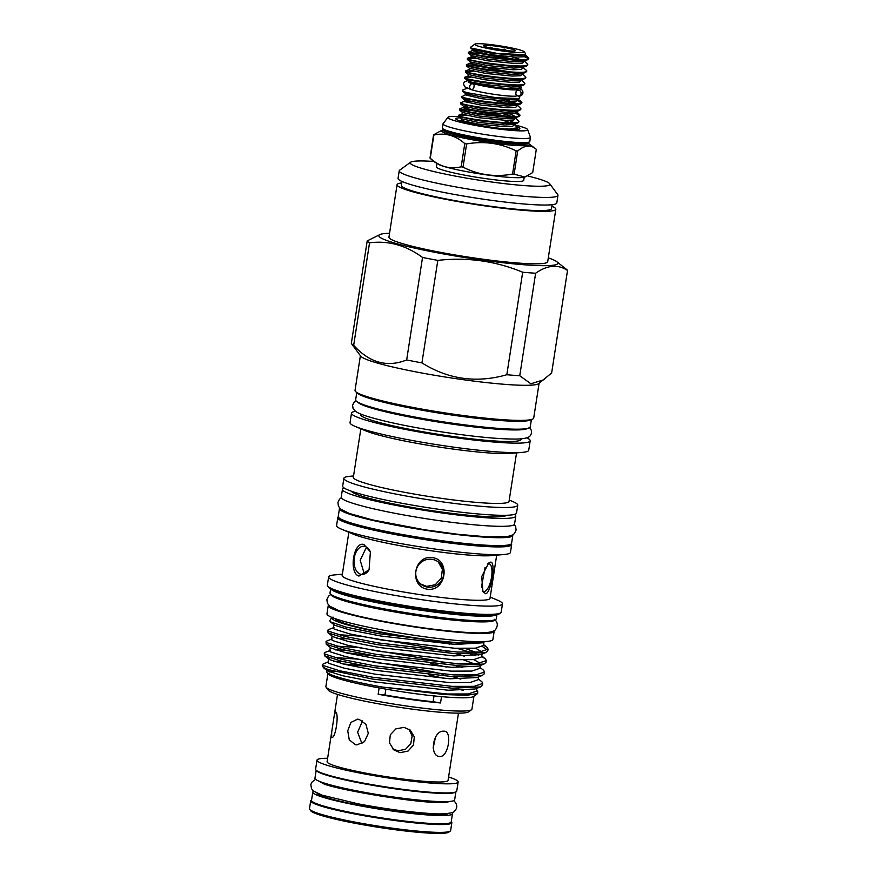 <?xml version="1.0" encoding="UTF-8"?>
<svg xmlns="http://www.w3.org/2000/svg" width="877" height="877" viewBox="0 0 877 877"><rect width="100%" height="100%" fill="white"/><g stroke="black" fill="none" stroke-linecap="round" stroke-linejoin="round"><path stroke-width="1.32" d="M311.576 799.999A71.421 6.72 8.8 0 0 310.699 800.833L309.482 808.671A71.421 6.72 8.8 0 0 309.702 809.35A71.421 6.72 8.8 0 0 390.09 827.866A71.421 6.72 8.8 0 0 450.23 831.1A71.421 6.72 8.8 0 0 450.635 830.53L451.852 822.692A71.421 6.72 8.8 0 0 451.271 821.617M310.699 800.833A71.421 6.72 8.8 0 0 391.295 820.028A71.421 6.72 8.8 0 0 451.852 822.692M309.702 809.35L310.776 810.797A70.138 6.599 8.8 0 0 389.706 828.984A70.138 6.599 8.8 0 0 448.772 832.163L450.23 831.1M338.785 777.921A66.466 6.26 8.8 0 0 432.01 792.359M455.722 791.975A70.675 6.654 -171.2 0 1 388.401 787.864A70.675 6.654 -171.2 0 1 316.926 771.135A70.675 6.654 -171.2 0 1 316.29 770.39M455.865 791.92L454.648 799.813A70.675 6.654 -171.2 0 1 389.267 796.404A70.675 6.654 -171.2 0 1 315.654 779.357A70.675 6.654 -171.2 0 1 314.953 778.195L316.169 770.291M319.36 781.319A66.466 6.26 8.8 0 0 319.535 781.473A66.466 6.26 8.8 0 0 322.221 782.986A66.466 6.26 8.8 0 0 322.396 783.062M446.13 802.203A66.466 6.26 8.8 0 0 446.272 802.181A66.466 6.26 8.8 0 0 449.495 801.468M433.819 823.624A66.466 6.26 -171.2 0 1 327.603 807.18M451.874 812.628A70.675 6.654 -171.2 0 1 452.488 813.724A70.675 6.654 -171.2 0 1 387.108 810.315A70.675 6.654 -171.2 0 1 313.495 793.257A70.675 6.654 -171.2 0 1 312.793 792.095A70.675 6.654 -171.2 0 1 313.725 791.24M452.488 813.724L451.216 821.946A70.675 6.654 -171.2 0 1 385.836 818.526A70.675 6.654 -171.2 0 1 312.223 801.479A70.675 6.654 -171.2 0 1 311.521 800.317L312.793 792.095M317.057 793.192A66.466 6.26 8.8 0 0 317.617 793.838A66.466 6.26 8.8 0 0 384.565 809.526A66.466 6.26 8.8 0 0 448.103 813.483M335.562 711.927C339.454 713.264 335.299 740.122 331.649 737.217L331.692 731.999L334.301 715.139L335.562 711.927M359.175 719.392L365.928 724.314L368.307 733.325L364.492 741.668L356.917 744.88L355.262 744.672L349.254 739.771L347.73 730.782L350.932 722.429L357.553 719.184L359.175 719.392M331.692 731.999L327.099 761.685A61.204 5.755 8.8 0 0 396.174 778.14A61.204 5.755 8.8 0 0 448.059 780.409L458.474 713.144M400.109 752.663L393.839 749.89L389.498 742.929L390.309 734.794L395.944 728.842L404.023 727.373L410.195 730.059L414.306 736.833L413.473 744.957L408.046 751.085L400.109 752.663M361.96 743.575L357.608 732.24L362.574 720.905M439.936 756.489C428.831 756.774 432.964 729.927 443.85 731.21C452.62 730.398 448.465 757.257 439.936 756.489L439.048 756.38M408.978 729.182L412.146 736.011L410.787 743.729L405.415 749.364L397.829 750.778L392.764 748.892M327.625 758.265A71.421 6.72 8.8 0 0 317.003 760.129L315.588 769.228A71.421 6.72 8.8 0 0 396.196 788.423A71.421 6.72 8.8 0 0 456.742 791.076L458.156 781.977A71.421 6.72 8.8 0 0 448.585 776.989M317.003 760.129A71.421 6.72 8.8 0 0 397.599 779.324A71.421 6.72 8.8 0 0 458.156 781.977M477.691 693.477L473.558 696.47A73.887 6.95 -171.2 0 1 441.515 696.645A73.887 6.95 -171.2 0 1 379.127 687.93A73.887 6.95 -171.2 0 1 328.678 674.479A73.887 6.95 -171.2 0 1 328.173 673.964L326.836 672.155A75.499 7.104 8.8 0 0 327.351 672.681A75.499 7.104 8.8 0 0 382.197 687.031L444.573 694.584L466.959 695.275L477.691 693.477L477.702 691.328L476.474 690.309M329.807 672.067A73.887 6.95 -171.2 0 1 334.817 671.442M455.876 688.357A73.887 6.95 -171.2 0 1 463.341 690.484M329.588 669.984A75.499 7.104 8.8 0 0 327.209 670.708M326.77 670.368L326.595 671.442A75.499 7.104 8.8 0 0 326.836 672.155M322.55 666.356A80.64 7.586 -171.2 0 0 323.098 666.926A80.64 7.586 -171.2 0 0 328.754 669.732L324.019 668.164L322.55 666.356A80.64 7.586 -171.2 0 1 322.308 665.599L323.185 663.911L328.645 661.839M366.531 666.268L342.775 663.9M473.942 696.195L471.936 709.153A73.887 6.95 -171.2 0 1 471.508 709.745A73.887 6.95 -171.2 0 1 400.12 705.064A73.887 6.95 -171.2 0 1 326.617 687.754A73.887 6.95 -171.2 0 1 326.112 687.239A73.887 6.95 -171.2 0 1 325.882 686.538L327.888 673.591M441.515 696.645L440.539 702.959A73.887 6.95 -171.2 0 1 378.151 694.255L379.127 687.93M483.348 641.646A74.951 7.049 -171.2 0 1 412.179 637.382A74.951 7.049 -171.2 0 1 336.11 619.59A74.951 7.049 -171.2 0 1 335.42 618.745M333.852 624.599L333.315 628.064L334.104 629.028L349.452 633.83L380.508 639.848L454.67 648.246L475.422 648.18L483.424 645.439L483.874 642.523M330.333 621.804L334.696 625.235L350.033 630.037L381.1 636.055L455.251 644.452L483.337 642.764L457.268 643.093L378.349 633.654L345.834 627.055L330.333 621.804L329.807 620.73L331.374 617.89L332.197 618.987L332.208 617.54M382.197 687.031L447.577 694.014L468.34 693.948L476.332 691.208L476.781 688.335M323.821 668.033L327.603 671.004L342.951 675.805L374.008 681.824L448.169 690.221L475.027 688.993L480.486 686.932L482.46 685.277L482.734 683.468L474.205 686.34L452.039 686.362L372.857 677.263L339.684 670.762L323.306 665.577L322.473 664.514M328.535 658.923L327.998 662.387L328.787 663.352L344.135 668.153L375.192 674.172L449.353 682.58L470.105 682.503L478.108 679.763L478.557 676.891M324.238 653.08L324.501 655.722L329.379 659.559L344.727 664.36L375.784 670.379L449.945 678.787L476.803 677.559L482.251 675.487L484.225 673.843L484.51 672.034L475.97 674.906L453.815 674.917L374.622 665.818L341.46 659.318L325.082 654.132L324.238 653.08L324.961 652.466L330.421 650.394M330.311 647.478L329.774 650.942L330.563 651.918L345.911 656.709L376.967 662.727L451.129 671.135L471.881 671.069L479.883 668.318L480.322 665.446M326.014 641.635L326.266 644.277L331.155 648.125L346.492 652.916L377.559 658.934L451.71 667.342L478.568 666.114L484.027 664.042L486.001 662.398L486.275 660.589L477.746 663.461L455.58 663.483L376.397 654.374L343.236 647.884L326.858 642.688L326.014 641.635L326.737 641.032L332.186 638.96M332.076 636.033L331.539 639.497L332.339 640.473L347.676 645.275L378.743 651.293L452.894 659.69L473.646 659.625L481.648 656.884L482.098 654.012M327.779 630.19L328.042 632.832L332.92 636.68L348.268 641.482L379.324 647.5L453.486 655.897L480.344 654.67L485.803 652.598L487.765 650.953L488.05 649.144L479.511 652.017L457.355 652.039L378.173 642.929L345.001 636.439L328.623 631.243L327.779 630.19L328.502 629.587L333.962 627.515M481.714 651.775L475.575 648.169M444.475 678.48L428.809 674.851M343.674 661.707L333.468 661.313M460.831 679.094L452.685 676.682M443.378 674.26L430.399 671.267L356.84 659.055L334.356 657.52M329.511 657.958L328.59 658.594M446.25 667.035L430.585 663.407M345.439 650.263L335.244 649.879M462.596 667.649L454.45 665.248M445.143 662.826L432.175 659.833L358.605 647.61L336.132 646.075M473.92 663.714L463.78 659.997M347.215 638.818L337.02 638.434M479.763 663.023L473.799 659.614M464.372 656.204L456.226 653.803M446.919 651.381L433.951 648.388L360.381 636.165L337.897 634.63M475.696 652.269L465.555 648.552M449.791 644.146L440.013 641.821M478.25 678.875L481.977 681.878L482.734 683.468M328.754 669.732L372.572 679.072L451.765 688.171L480.486 686.932M483.468 645.099L487.294 647.544L488.05 649.144M328.042 632.832L344.727 638.248L377.888 644.738L457.07 653.847L485.803 652.598M487.524 649.989L482.482 646.568M481.703 656.544L485.518 658.989L486.275 660.589M326.266 644.277L342.951 649.693L376.112 656.182L455.306 665.292L484.027 664.042M485.759 661.433L485.244 660.798M480.015 667.43L483.753 670.434L484.51 672.034M324.501 655.722L341.175 661.126L374.347 667.627L453.53 676.726L482.251 675.487M483.983 672.878L483.468 672.242M457.114 648.366L470.96 652.378M475.794 654.067L478.645 655.174M475.148 655.733L470.686 654.198M345.034 652.576L376.156 656.193M471.508 709.745L468.592 711.861A71.322 6.709 -171.2 0 1 399.693 707.344A71.322 6.709 -171.2 0 1 328.743 690.637A71.322 6.709 -171.2 0 1 328.25 690.133L326.112 687.239M328.546 605.075A83.951 7.904 8.8 0 0 328.239 605.601L326.968 613.823A83.951 7.904 8.8 0 0 327.801 615.205A83.951 7.904 8.8 0 0 415.238 635.452A83.951 7.904 8.8 0 0 492.885 639.508L494.168 631.287A83.951 7.904 8.8 0 0 494.036 630.695M328.239 605.601A83.951 7.904 8.8 0 0 329.072 606.983A83.951 7.904 8.8 0 0 416.509 627.241A83.951 7.904 8.8 0 0 494.168 631.287M500.69 612.826L499.221 613.889A86.68 8.156 -171.2 0 1 415.49 608.397A86.68 8.156 -171.2 0 1 329.27 588.083A86.68 8.156 -171.2 0 1 328.678 587.48L327.603 586.033A87.963 8.277 8.8 0 0 328.206 586.647A87.963 8.277 8.8 0 0 415.709 607.257A87.963 8.277 8.8 0 0 500.69 612.826A87.963 8.277 8.8 0 0 501.195 612.113L502.477 603.836A87.963 8.277 -171.2 0 1 421.103 599.594A87.963 8.277 -171.2 0 1 329.489 578.371A87.963 8.277 -171.2 0 1 328.623 576.923A87.963 8.277 -171.2 0 1 334.652 574.895L342.37 574.194M495.823 619.359L494.365 620.412A82.855 7.794 -171.2 0 1 414.328 615.161A82.855 7.794 -171.2 0 1 331.901 595.757A82.855 7.794 -171.2 0 1 331.342 595.176L330.267 593.729A84.137 7.915 8.8 0 0 330.848 594.31A84.137 7.915 8.8 0 0 414.547 614.021A84.137 7.915 8.8 0 0 495.823 619.359A84.137 7.915 8.8 0 0 496.305 618.68L496.919 614.733M364.35 574.084L360.184 560.239L366.52 547.105M369.217 569.524A14.131 8.858 94.4 0 1 361.795 574.468A14.131 8.858 94.4 0 1 360.743 574.282A14.131 8.858 94.4 0 1 354.144 558.835A14.131 8.858 94.4 0 1 363.988 546.283A14.131 8.858 94.4 0 1 365.04 546.47A14.131 8.858 94.4 0 1 370.511 552.225M363.834 544.453C353.409 541.262 348.531 573.098 358.945 576.068L369.085 569.765L370.39 551.863L363.834 544.453M487.689 563.933A14.131 5.043 -79.1 0 1 488.511 563.703A14.131 5.043 -79.1 0 1 489.026 563.725A14.131 5.043 -79.1 0 1 491.438 577.855A14.131 5.043 -79.1 0 1 484.203 591.515A14.131 5.043 -79.1 0 1 483.698 591.493A14.131 5.043 -79.1 0 1 482.449 590.714M490.572 562.146L488.642 563.067L481.714 576.606L482.953 591.723L485.683 593.751C491.23 592.962 496.141 561.116 490.572 562.146M438.248 561.916L442.392 569.425L441.252 578.195L435.277 584.729L426.682 586.384L420.73 584.038M427.581 587.119A14.131 13.9 -50.5 0 1 416.992 567.616A14.131 13.9 -50.5 0 1 438.73 562.31A14.131 13.9 -50.5 0 1 427.581 587.119M432.46 557.629C413.516 554.757 408.704 586.614 427.559 589.234C446.02 591.756 450.899 559.91 432.46 557.629M511.357 543.784A87.963 8.277 -171.2 0 1 511.642 544.628A87.963 8.277 -171.2 0 1 430.267 540.385A87.963 8.277 -171.2 0 1 338.654 519.162A87.963 8.277 -171.2 0 1 337.788 517.715A87.963 8.277 -171.2 0 1 338.303 516.991M511.642 544.628L510.436 552.444A87.963 8.277 -171.2 0 1 504.396 554.461A87.963 8.277 -171.2 0 1 422.232 547.16A87.963 8.277 -171.2 0 1 341.712 529.28A87.963 8.277 -171.2 0 1 337.448 526.967A87.963 8.277 -171.2 0 1 336.571 525.531L337.788 517.715M504.396 554.461L491.745 555.612A74.797 7.038 -171.2 0 1 421.892 549.408A74.797 7.038 -171.2 0 1 353.431 534.203L341.712 529.28M496.678 555.163L490.002 598.344A74.797 7.038 -171.2 0 1 420.807 594.738A74.797 7.038 -171.2 0 1 342.918 576.693A74.797 7.038 -171.2 0 1 342.173 575.465L348.86 532.284M490.188 597.084L497.336 600.087A87.963 8.277 -171.2 0 1 501.6 602.389A87.963 8.277 -171.2 0 1 502.477 603.836M347.544 521.804A82.285 7.74 8.8 0 0 423.525 538.829A82.285 7.74 8.8 0 0 501.107 545.582M339.673 508.145A87.711 8.255 8.8 0 0 339.454 508.594L338.237 516.498A87.711 8.255 8.8 0 0 339.103 517.934A87.711 8.255 8.8 0 0 430.454 539.092A87.711 8.255 8.8 0 0 511.587 543.334L512.804 535.43A87.711 8.255 8.8 0 0 512.738 534.937M339.454 508.594A87.711 8.255 8.8 0 0 340.331 510.03A87.711 8.255 8.8 0 0 431.67 531.199A87.711 8.255 8.8 0 0 512.804 535.43M344.19 488.029A87.711 8.255 8.8 0 0 342.447 489.311L341.219 497.215A87.711 8.255 8.8 0 0 342.085 498.651A87.711 8.255 8.8 0 0 433.435 519.82A87.711 8.255 8.8 0 0 514.569 524.051L515.786 516.147A87.711 8.255 8.8 0 0 514.92 514.7A87.711 8.255 8.8 0 0 514.514 514.393M342.447 489.311A87.711 8.255 8.8 0 0 343.313 490.747A87.711 8.255 8.8 0 0 434.652 511.916A87.711 8.255 8.8 0 0 515.786 516.147M351.381 491.219A78.777 7.411 8.8 0 0 352.05 491.975A78.777 7.411 8.8 0 0 431.352 510.567A78.777 7.411 8.8 0 0 506.687 515.27M509.241 500.054L512.596 501.469A87.963 8.277 -171.2 0 1 516.871 503.771A87.963 8.277 -171.2 0 1 517.748 505.218A87.963 8.277 -171.2 0 1 436.373 500.975A87.963 8.277 -171.2 0 1 344.76 479.752A87.963 8.277 -171.2 0 1 343.883 478.305A87.963 8.277 -171.2 0 1 349.923 476.288L353.552 475.948M517.748 505.218L516.531 513.023A87.963 8.277 -171.2 0 1 435.167 508.781A87.963 8.277 -171.2 0 1 343.554 487.557A87.963 8.277 -171.2 0 1 342.677 486.11L343.883 478.305M526.847 437.82A90.408 8.507 -171.2 0 1 529.291 439.311A90.408 8.507 -171.2 0 1 530.19 440.791L528.721 450.274A90.408 8.507 -171.2 0 1 522.517 452.357L511.346 453.376A78.777 7.411 -171.2 0 1 437.766 446.842A78.777 7.411 -171.2 0 1 365.654 430.815L355.317 426.474A90.408 8.507 -171.2 0 1 350.932 424.106A90.408 8.507 -171.2 0 1 350.033 422.615L351.502 413.133A90.408 8.507 -171.2 0 1 355.58 411.313M516.542 452.905L509.033 501.392A78.777 7.411 -171.2 0 1 436.165 497.588A78.777 7.411 -171.2 0 1 354.122 478.579A78.777 7.411 -171.2 0 1 353.343 477.285L360.853 428.798M522.517 452.357A90.408 8.507 -171.2 0 1 438.072 444.858A90.408 8.507 -171.2 0 1 355.317 426.474M530.19 440.791A90.408 8.507 -171.2 0 1 446.557 436.428A90.408 8.507 -171.2 0 1 352.401 414.624A90.408 8.507 -171.2 0 1 351.502 413.133M521.19 438.84L521.102 439.388A81.221 7.641 -171.2 0 1 445.976 435.474A81.221 7.641 -171.2 0 1 361.39 415.873A81.221 7.641 -171.2 0 1 360.579 414.536L360.666 413.988M527.515 428.436A86.308 8.123 -171.2 0 1 443.959 422.9A86.308 8.123 -171.2 0 1 358.331 402.707A86.308 8.123 -171.2 0 1 357.783 402.159M360.864 394.464A86.308 8.123 8.8 0 0 442.929 413.495A86.308 8.123 8.8 0 0 526.902 420.16M356.786 392.468L355.634 399.857A88.347 8.31 8.8 0 0 356.511 401.304A88.347 8.31 8.8 0 0 448.531 422.626A88.347 8.31 8.8 0 0 530.256 426.891L531.407 419.502M357.016 392.622A88.347 8.31 8.8 0 0 357.739 393.411A88.347 8.31 8.8 0 0 446.437 414.229A88.347 8.31 8.8 0 0 531.133 419.568M433.446 161.434A70.675 6.654 8.8 0 0 410.633 162.212L399.693 170.138A80.322 7.553 8.8 0 0 399.232 170.785L398.059 178.371A80.322 7.553 8.8 0 0 398.849 179.697A80.322 7.553 8.8 0 0 482.503 199.068A80.322 7.553 8.8 0 0 556.796 202.949L557.969 195.363A80.322 7.553 8.8 0 0 557.728 194.606L549.704 183.731A70.675 6.654 8.8 0 0 549.221 183.249A70.675 6.654 8.8 0 0 527.976 176.047M399.232 170.785A80.322 7.553 8.8 0 0 400.022 172.111A80.322 7.553 8.8 0 0 483.676 191.482A80.322 7.553 8.8 0 0 557.969 195.363M397.073 184.696L388.95 237.163A80.322 7.553 8.8 0 0 389.75 238.489A80.322 7.553 8.8 0 0 473.405 257.86A80.322 7.553 8.8 0 0 547.697 261.741L555.821 209.274A80.322 7.553 -171.2 0 1 481.528 205.393A80.322 7.553 -171.2 0 1 397.873 186.012A80.322 7.553 -171.2 0 1 397.073 184.696A80.322 7.553 -171.2 0 1 401.732 182.942M551.907 206.183A80.322 7.553 -171.2 0 1 555.02 207.948A80.322 7.553 -171.2 0 1 555.821 209.274M567.518 270.456L551.644 372.966L538.621 383.688A90.408 8.507 -171.2 0 1 451.282 377.954A90.408 8.507 -171.2 0 1 361.357 356.775A90.408 8.507 -171.2 0 1 360.732 356.15L351.48 343.62A101.524 9.559 -171.2 0 1 351.337 343.4L367.211 240.901A101.524 9.559 8.8 0 0 368.044 241.811A101.524 9.559 8.8 0 0 369.546 242.819C388.281 240.397 405.941 245.264 422.528 257.443A101.524 9.559 8.8 0 0 437.809 260.381C467.266 257.038 495.56 260.984 522.681 272.232A101.524 9.559 8.8 0 0 535.628 273.229C547.358 265.018 557.98 264.098 567.518 270.456A101.524 9.559 8.8 0 0 566.685 269.535A101.524 9.559 8.8 0 0 566.575 269.447A101.524 9.559 8.8 0 0 566.465 269.36M544.157 379.664L530.859 383.764L519.754 375.74A101.524 9.559 -171.2 0 1 506.818 374.731C476.562 383.359 448.268 379.401 421.936 362.892A101.524 9.559 -171.2 0 1 406.665 359.954C387.217 367.682 369.557 362.815 353.672 345.33A101.524 9.559 -171.2 0 1 352.17 344.321A101.524 9.559 -171.2 0 1 351.48 343.62M548.3 257.849A90.561 8.518 -171.2 0 1 556.829 261.741A90.561 8.518 -171.2 0 1 556.928 261.817A90.561 8.518 -171.2 0 1 481.034 259.943A90.561 8.518 -171.2 0 1 379.719 237.086A90.561 8.518 -171.2 0 1 380.245 234.411A90.561 8.518 -171.2 0 1 389.552 233.271M539.081 383.348L533.709 418.033A90.408 8.507 -171.2 0 1 450.076 413.67A90.408 8.507 -171.2 0 1 355.919 391.866A90.408 8.507 -171.2 0 1 355.032 390.375L360.392 355.689M410.633 162.212A70.675 6.654 8.8 0 0 410.918 163.944A70.675 6.654 8.8 0 0 487.831 181.473A70.675 6.654 8.8 0 0 549.704 183.731M552.137 204.703L551.534 208.605A75.981 7.148 -171.2 0 1 481.254 204.944A75.981 7.148 -171.2 0 1 402.115 186.604A75.981 7.148 -171.2 0 1 401.359 185.365L401.962 181.462M517.858 95.944L519.666 97.369L519.425 98.553L496.722 97.775L467.43 92.721A30.202 2.839 -171.2 0 1 462.705 90.802A30.202 2.839 -171.2 0 1 462.398 90.309A30.202 2.839 -171.2 0 1 462.881 89.914L467.364 88.215M467.43 92.721L462.628 91.252L462.398 90.309M521.048 101.535L518.044 99.145L516.641 101.03L508.331 101.348L481.933 98.739L465.238 94.859L461.784 96.722C465.61 99.934 528.48 107.63 521.366 101.809L518.548 100.175M517.287 105.668L515.665 107.345L507.355 107.674L480.947 105.065L464.404 101.589L464.481 99.835L481.199 103.42L507.608 106.029L517.035 105.404L521.508 103.311L521.366 101.809M517.726 100.745L521.387 102.861M520.62 104.045L509.965 104.681L480.256 101.611L461.653 97.577L461.466 96.382M469.151 101.261L464.262 101.173L460.809 103.047C464.635 106.26 527.505 113.955 520.39 108.134L517.364 105.24M516.312 111.982L514.689 113.67L506.38 113.988L479.971 111.379L463.429 107.915L463.505 106.161L480.223 109.746L506.632 112.355L516.06 111.73L519.644 110.37L520.532 109.625L520.39 108.134M519.644 110.37L508.989 111.006L479.28 107.937L460.677 103.892L460.48 102.697M507.454 116.444L470.763 109.461L459.833 109.373C463.648 112.574 526.518 120.27 519.403 114.459L516.597 112.826M515.336 118.307L513.714 119.996L505.404 120.313L478.995 117.704L462.442 114.24L462.53 112.486L479.248 116.06L505.656 118.669L515.084 118.055L519.557 115.95L519.403 114.459M518.669 116.685L508.013 117.321L478.305 114.251L459.701 110.217L459.504 109.022M466.323 115.402L458.846 115.687C462.672 118.899 525.542 126.595 518.428 120.774L515.413 117.88M508.419 129.182L517.726 127.746L514.13 124.435L512.727 126.31L504.418 126.639L478.009 124.03L461.466 120.555L461.543 118.801L478.272 122.385L504.681 124.994L514.108 124.37L517.693 123.01L518.57 122.276L518.428 120.774M517.693 123.01L507.038 123.646L477.329 120.577L458.715 116.542L458.528 115.347M516.641 99.43L515.544 99.046M512.771 99.046L514.689 99.649M509.405 103.804L494.2 100.318M515.775 113.385L519.272 115.304M460.261 109.581L470.631 110.305L503.102 116.203M517.09 95.637A24.677 2.324 -171.2 0 1 495.867 94.606A24.677 2.324 -171.2 0 1 469.458 88.928M524.303 82.855L524.446 84.345L523.558 85.08L512.902 85.716L483.194 82.646L468.702 79.917L471.256 82.098C481.659 85.31 494.19 87.492 508.824 88.654C517.858 89.235 521.979 88.851 521.19 87.492L520.741 88.424L517.704 89.575A24.677 2.324 -171.2 0 1 493.356 87.766A24.677 2.324 -171.2 0 1 469.601 82.12A24.677 2.324 -171.2 0 1 469.568 82.098L464.689 78.228A30.202 2.839 -171.2 0 1 464.657 78.206A30.202 2.839 -171.2 0 1 464.35 77.713L464.722 77.757C468.548 80.969 531.418 88.665 524.303 82.855L521.289 79.95M473.81 87.974L474.172 85.628A2.894 2.247 105.5 0 0 472.714 83.852A2.894 2.247 105.5 0 0 469.765 86.034A2.894 2.247 105.5 0 0 471.168 89.421A2.894 2.247 105.5 0 0 473.81 87.974M515.786 93.828L516.147 91.482A2.894 2.697 84.8 0 1 521.07 92.874A2.894 2.697 84.8 0 1 515.786 93.828M468.702 79.917A30.202 2.839 -171.2 0 1 464.689 78.228M525.115 55.087L523.492 56.775L515.183 57.093L488.774 54.484L472.089 50.603L468.636 52.477C472.462 55.679 535.332 63.374 528.217 57.564L525.202 54.67M524.139 61.412L522.517 63.1L514.207 63.418L487.798 60.809L471.256 57.345L471.333 55.591L488.05 59.165L514.459 61.774L523.887 61.16L527.472 59.789L528.36 59.055L528.217 57.564L525.433 55.865M527.472 59.789L516.816 60.425L487.108 57.356L468.504 53.322L468.318 52.127M475.137 58.507L467.66 58.803C471.475 62.004 534.345 69.7 527.23 63.889L524.216 60.984M474.161 64.832L466.674 65.117C470.5 68.329 533.369 76.025 526.255 70.204L522.944 67.54L521.541 69.415L513.231 69.743L486.823 67.134L470.138 63.243L470.357 61.905L487.075 65.49L513.483 68.099L522.911 67.474L527.384 65.38L527.23 63.889M526.496 66.115L515.84 66.751L486.132 63.681L467.529 59.647L467.331 58.452M522.188 74.052L520.565 75.74L512.256 76.058L485.847 73.449L469.294 69.985L469.381 68.231L486.099 71.815L512.508 74.424L521.936 73.8L525.52 72.44L526.397 71.695L526.255 70.204M525.52 72.44L514.865 73.076L485.156 70.007L466.542 65.961L466.356 64.777M473.174 71.158L465.698 71.443C469.524 74.644 532.394 82.339 525.279 76.529L522.264 73.635M521.201 80.377L519.579 82.065L511.269 82.383L484.86 79.774L468.318 76.31L468.395 74.556L485.124 78.13L511.521 80.739L520.96 80.125L524.545 78.755L525.422 78.02L525.279 76.529M524.545 78.755L513.878 79.39L484.181 76.321L465.566 72.287L465.38 71.092M521.541 55.404L528.086 58.408M525.345 56.018A30.202 2.839 -171.2 0 1 526.638 56.501M516.257 59.559L476.112 52.192M469.063 52.686L479.445 53.409L511.916 59.307M467.112 65.337L477.483 66.049L509.954 71.958M523.997 51.59A25.06 2.357 -171.2 0 1 524.172 51.765A25.06 2.357 -171.2 0 1 502.236 50.965A25.06 2.357 -171.2 0 1 474.972 44.749A25.06 2.357 -171.2 0 1 474.863 44.135A25.06 2.357 -171.2 0 1 499.068 45.725A25.06 2.357 -171.2 0 1 523.997 51.59M525.575 53.672L525.115 54.747L496.996 53.376L470.686 47.961L470.39 47.38L474.863 44.135M507.279 50.702A13.506 1.272 8.8 0 0 506.588 50.548L504.713 49.156L501.381 49.55A13.506 1.272 8.8 0 0 493.269 48.41L490.199 47.128L488.862 48.071M483.775 45.977A16.06 1.513 -171.2 0 1 483.622 45.801A16.06 1.513 -171.2 0 1 498.037 46.426A16.06 1.513 -171.2 0 1 515.205 50.362A16.06 1.513 -171.2 0 1 515.325 50.713A16.06 1.513 -171.2 0 1 500.076 49.792A16.06 1.513 -171.2 0 1 483.775 45.977M433.578 134.817A52.368 4.933 8.8 0 0 433.709 134.937A52.368 4.933 8.8 0 0 433.863 135.058L430.267 158.266A52.368 4.933 -171.2 0 1 430.125 158.145A52.368 4.933 -171.2 0 1 429.993 158.024L433.578 134.817L441.613 130.421M524.906 177.044L532.712 172.561L536.307 149.353C530.958 144.508 524.753 145.056 517.704 150.976L514.108 174.183L524.906 177.044L521.333 177.571A44.179 4.155 -171.2 0 1 480.015 173.909A44.179 4.155 -171.2 0 1 439.541 164.909L432.931 161.017L429.993 158.024M460.337 117.847A32.449 3.059 8.8 0 0 455.832 118.998A32.449 3.059 8.8 0 0 456.051 119.217A32.449 3.059 8.8 0 0 488.336 126.825A32.449 3.059 8.8 0 0 519.677 128.875A32.449 3.059 8.8 0 0 519.546 128.086A32.449 3.059 8.8 0 0 517.32 126.979M458.715 116.553A40.386 3.804 8.8 0 0 448.114 117.156L443.028 123.756A44.234 4.166 8.8 0 0 443.006 123.843L442.37 127.943A44.234 4.166 8.8 0 0 442.808 128.678A44.234 4.166 8.8 0 0 443.883 129.336A44.234 4.166 8.8 0 0 485.452 138.829A44.234 4.166 8.8 0 0 527.943 142.359A44.234 4.166 8.8 0 0 529.807 141.482L530.442 137.371A44.234 4.166 8.8 0 0 530.442 137.283L527.592 129.456A40.386 3.804 8.8 0 0 527.307 129.171A40.386 3.804 8.8 0 0 514.799 124.962M443.006 123.843A44.234 4.166 8.8 0 0 443.444 124.567A44.234 4.166 8.8 0 0 489.519 135.244A44.234 4.166 8.8 0 0 530.442 137.371M448.114 117.156A40.386 3.804 8.8 0 0 448.29 118.143A40.386 3.804 8.8 0 0 492.194 128.152A40.386 3.804 8.8 0 0 527.592 129.456M524.216 177.176L523.722 180.355A44.179 4.155 -171.2 0 1 482.865 178.217A44.179 4.155 -171.2 0 1 436.856 167.562A44.179 4.155 -171.2 0 1 436.417 166.838L436.91 163.659M536.307 149.353L528.667 143.51M430.267 158.266C439.695 166.674 450 169.513 461.181 166.794L464.777 143.587C455.327 135.365 445.023 132.526 433.863 135.058M463.034 167.145C478.623 175.005 495.132 177.307 512.552 174.063L516.136 150.855C500.515 143.181 484.016 140.879 466.619 143.938L463.034 167.145A52.368 4.933 -171.2 0 1 461.181 166.794M460.677 121.136L463.407 121.245M464.777 143.587A52.368 4.933 8.8 0 0 466.619 143.938M516.136 150.855A52.368 4.933 8.8 0 0 517.704 150.976M514.108 174.183A52.368 4.933 -171.2 0 1 512.552 174.063M508.989 129.193L506.566 128.612M501.381 49.55L504.582 50L504.713 49.156M504.582 50L506.588 50.548M490.068 47.961L490.199 47.128M490.177 47.983L493.269 48.41M464.437 77.538A30.202 2.839 -171.2 0 1 465.72 77.099L464.722 77.757M468.175 75.893L464.393 77.417M521.19 87.492L520.006 86.505L518.603 88.38L508.824 88.654M471.102 77.209L465.72 77.099M517.726 127.746L516.4 129.434M353.672 345.33L369.546 242.819M421.936 362.892L437.809 260.381M422.528 257.443L406.665 359.954M519.754 375.74L535.628 273.229M522.681 272.232L506.818 374.731M380.245 234.411L367.211 240.901M330.618 588.982L330.004 592.929A84.137 7.915 8.8 0 0 330.267 593.729M328.623 576.923L327.34 585.2A87.963 8.277 8.8 0 0 327.603 586.033M485.047 567.583L481.429 587.151M333.052 617.09L331.374 617.89M457.268 643.093A78.875 7.422 -171.2 0 1 379.982 632.262A78.875 7.422 -171.2 0 1 332.197 618.987M484.542 641.602L483.337 642.764M378.151 694.255A96.382 9.066 -171.2 0 1 384.959 694.99A68.965 6.49 8.8 0 0 433.106 701.71A96.382 9.066 -171.2 0 1 440.539 702.959M433.106 701.71L434.005 695.91M385.858 689.136L384.959 694.99M435.496 737.14L433.15 748.059M443.85 731.21L444.705 731.308M496.404 614.832A84.137 7.915 -171.2 0 1 414.668 609.318A84.137 7.915 -171.2 0 1 331.561 589.695A84.137 7.915 -171.2 0 1 331.089 589.245M528.667 143.192L528.765 142.545A43.368 4.078 8.8 0 1 488.642 140.452A43.368 4.078 8.8 0 1 443.466 129.993A43.368 4.078 8.8 0 1 443.038 129.281L442.94 129.928A43.368 4.078 8.8 0 0 443.367 130.64A43.368 4.078 8.8 0 0 488.544 141.098A43.368 4.078 8.8 0 0 528.667 143.192L528.678 143.653M528.71 143.642A44.332 4.177 -171.2 0 1 528.984 143.839A44.332 4.177 -171.2 0 1 491.833 142.918A44.332 4.177 -171.2 0 1 442.249 131.725A44.332 4.177 -171.2 0 1 443.028 130.256M524.994 54.78L515.446 55.459L489.037 52.85L472.484 49.375L473.021 48.86M520.236 86.735L510.546 87.064L484.137 84.455L471.256 82.098M470.489 47.818L472.308 49.265L472.089 50.603L476.978 50.68M512.245 56.972L520.861 59.658M467.529 58.288L471.113 56.928L476.003 57.005M505.393 101.217L514.01 103.903M459.701 108.858L463.286 107.498L468.175 107.575M503.442 113.867L512.058 116.553M502.466 120.182L511.083 122.868M519.425 98.553L508.594 99.704L482.186 97.095L465.632 93.631L469.447 93.214M505.656 99.572L517.277 103.793M461.477 97.457L464.481 99.835L468.833 99.561M460.502 103.782L463.505 106.161L467.858 105.887M509.91 114.032L515.314 116.433M508.934 120.357L514.339 122.758M453.727 800.668L453.935 800.833C457.432 804.384 457.706 807.717 454.746 810.852C454.703 813.067 443.203 814.689 430.256 813.505C409.033 812.069 385.047 808.868 358.276 803.869L322.133 795.176L313.517 791.076L311.521 788.697L310.82 784.729L311.642 782.405L315.577 779.28M334.301 715.139L337.513 694.42M330.804 594.453L328.502 596.174L326.869 599.539L327.373 603.244L329.675 606.171L338.884 610.611C351.195 614.821 370.883 619.085 387.996 622.177C418.362 627.614 445.088 631.067 468.165 632.525C488.434 633.896 494.88 631.396 495.713 629.291C498.158 625.542 497.752 622.221 494.485 619.337M341.285 497.708L339.465 499.221L337.93 502.466L338.401 506.15L340.769 509.197L349.539 513.527L372.484 519.918L424.786 529.807L457.553 534.246L486.987 536.834L507.29 536.625L512.87 534.86L514.547 533.424L516.104 530.059L515.632 526.507L514.35 524.501M356.018 400.822L353.979 402.346L352.598 405.262L353.036 408.342L355.086 410.929C358.485 413.78 366.531 416.772 388.917 422.067C403.99 425.488 420.993 428.667 439.903 431.616C474.04 436.801 499.835 439.278 517.277 439.048C527.833 438.653 529.555 436.658 530.223 435.716C532.328 432.679 531.933 429.84 529.05 427.198M518.066 89.432L517.934 90.265M469.294 81.89L469.173 82.701M471.168 89.421L464.711 86.812L463.429 83.677L464.339 81.923L467.737 80.651M519.929 88.73L521.826 89.816C524.523 92.754 521.903 96.7 518.658 95.999M524.172 51.765L525.663 53.782M442.841 130.224L441.613 130.432M443.038 129.281L442.94 128.733M471.333 55.591L468.329 53.201M470.357 61.905L467.353 59.526M469.381 68.231L466.378 65.852M468.395 74.556L465.391 72.166M519.973 86.439L523.558 85.08M465.566 70.927L469.151 69.568M466.553 64.613L470.138 63.243M468.395 82.35L472.714 83.852M465.238 94.859L465.468 93.521L462.453 91.131M519.096 114.174L516.389 111.565M458.715 115.183L462.311 113.824M461.324 120.138L459.603 120.796M462.53 112.486L459.526 110.096M461.543 118.801L458.539 116.422M556.829 261.741L566.575 269.447M484.959 658.495L481.791 655.985M486.724 647.051L483.556 644.54M322.221 782.986C328.141 788.291 426.518 805.349 446.272 802.181"/></g></svg>
